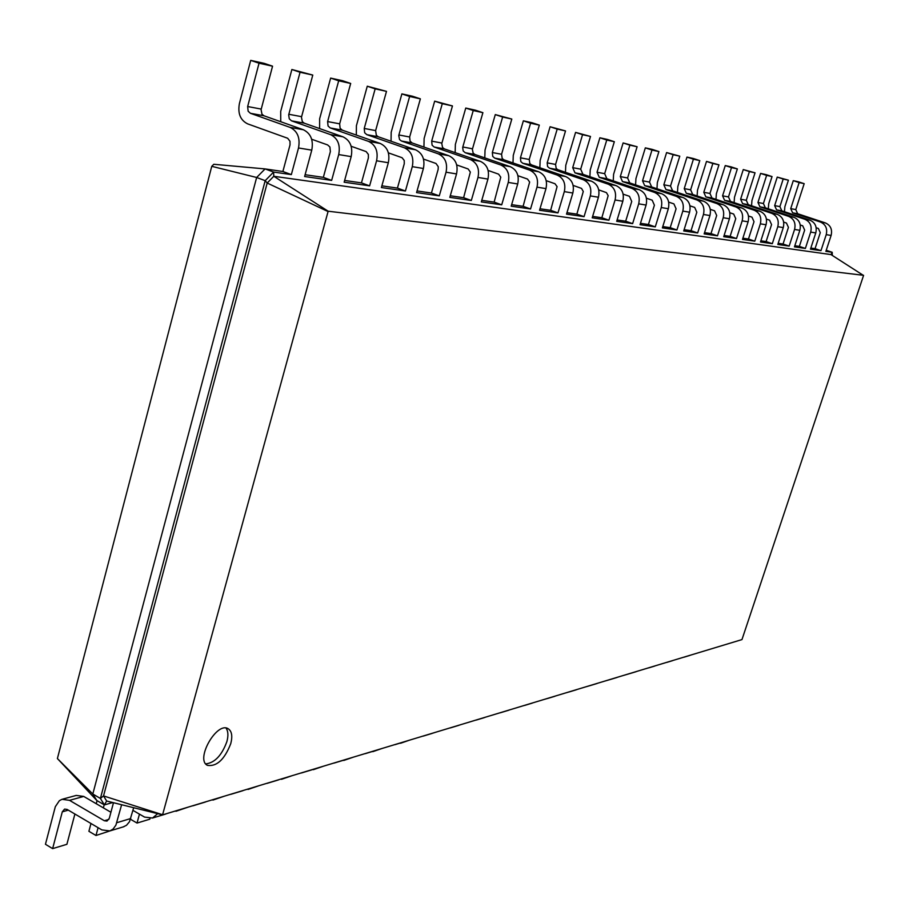 <?xml version="1.0" encoding="UTF-8"?>
<svg xmlns="http://www.w3.org/2000/svg" width="909" height="909" viewBox="0 0 909 909"><rect width="100%" height="100%" fill="white"/><g stroke="black" fill="none" stroke-linecap="round" stroke-linejoin="round"><path stroke-width="1.36" d="M290.016 144.906L289.982 141.247L287.664 138.259L247.634 123.863C240.374 120.215 237.624 113.466 239.397 103.615L250.714 60.38L259.042 63.21L247.657 106.535L248.134 111.216L250.418 113.295L290.062 127.374C297.538 131.089 300.356 137.963 298.516 147.974L291.346 174.608L282.881 171.494L290.016 144.906M250.714 60.38L264.28 63.38L272.552 66.187L261.088 109.682L261.974 114.193L263.951 115.773L303.367 129.748C310.798 133.441 313.594 140.236 311.764 150.144L304.629 176.516L331.649 180.402L323.343 177.357L330.376 151.587L329.91 146.985L327.626 144.929L311.673 139.247M826.236 250.293L832.201 252.282L832.326 255.452M810.828 248.055L815.043 248.668L820.282 232.659L818.361 228.466L816.18 227.739M794.83 245.737L799.352 246.384L804.658 230.079L802.715 225.796L800.238 224.977M778.195 243.317L783.047 244.021L788.433 227.386L786.455 223.035L783.672 222.103M760.89 240.817L766.105 241.567L771.571 224.603L769.559 220.16L766.435 219.114M742.88 238.203L748.471 239.01L754.015 221.694L751.97 217.16L748.493 215.99M724.109 235.476L730.12 236.351L735.745 218.671L733.665 214.047L729.802 212.74M704.543 232.636L710.986 233.579L716.69 215.513L714.576 210.797L710.293 209.354M684.113 229.682L691.033 230.681L696.828 212.229L694.681 207.411L689.942 205.809M662.775 226.58L670.206 227.659L676.08 208.797L673.899 203.877L668.672 202.105M640.47 223.353L648.447 224.5L654.4 205.207L652.185 200.173L646.435 198.219M617.109 219.967L625.676 221.205L631.732 201.457L629.471 196.31L623.142 194.151M592.634 216.41L601.849 217.751L608.916 220.217L592.202 217.819L598.44 197.23C600.054 189.492 597.713 184.141 591.418 181.164L557.865 169.722L556.183 168.46L555.569 164.427L565.523 130.93L550.104 126.749L557.194 129.089L547.195 162.859L547.57 166.54L549.513 168.188L583.248 179.709C589.577 182.698 591.941 188.095 590.316 195.901L584.055 216.649L576.863 214.126L583.283 191.481L581.521 188.402L573.125 185.402M566.955 212.683L576.863 214.126M539.991 208.775L550.649 210.32L557.967 212.899L539.548 210.263L545.979 188.618C547.638 180.482 545.207 174.858 538.685 171.756L503.95 159.825L502.2 158.496L501.563 154.269L511.812 119.056L495.291 114.591L502.632 117.034L492.337 152.542L492.735 156.405L494.735 158.132L529.663 170.142C536.23 173.278 538.673 178.937 537.003 187.14L530.549 208.968L523.107 206.332L529.64 182.027L527.504 179.05L517.925 175.71M511.631 204.661L523.107 206.332M481.77 200.332L494.132 202.128L501.711 204.82L481.316 201.9L487.94 179.084C489.644 170.506 487.122 164.597 480.361 161.336L444.376 148.894L442.569 147.508L441.774 143.565L452.455 105.944L434.672 101.16L442.285 103.694L431.673 141.134L432.093 145.201L434.172 147.019L470.362 159.552C477.168 162.836 479.702 168.801 477.986 177.448L471.328 200.457L463.613 197.708L470.351 172.074L468.124 168.96L456.693 164.927M450.285 195.765L463.613 197.708M417.038 190.947L431.423 193.038L439.286 195.855L416.572 192.594L423.401 168.483C425.151 159.416 422.526 153.178 415.504 149.769L378.201 136.748L376.326 135.282L375.633 130.589L386.495 91.366L367.27 86.219L375.156 88.866L364.236 128.453L364.668 132.748L366.827 134.657L404.346 147.769C411.413 151.212 414.061 157.507 412.288 166.654L405.425 190.992L397.426 188.106L404.255 163.813L404.232 160.461L402.051 157.712L388.382 152.86M381.871 185.845L397.426 188.106M344.625 180.448L361.452 182.891L369.611 185.856L344.147 182.198L351.181 156.621C352.987 147.008 350.249 140.406 342.966 136.816L304.265 123.181L302.322 121.636L301.458 117.25L312.776 75.072L291.869 69.504L300.05 72.266L288.687 114.852L289.278 118.818L291.516 120.84L330.444 134.577C337.773 138.202 340.534 144.872 338.716 154.575L331.649 180.402M305.106 174.721L323.343 177.357M57.392 758.549L92.809 794.023L96.82 800.511L57.392 758.549L211.763 166.324L213.808 164.279L265.076 168.915L282.881 171.494M211.763 166.324L256.645 177.482L265.076 168.915L273.609 172.062L291.346 174.608M96.82 800.511L104.387 804.908L100.399 798.432L92.809 794.023L256.645 177.482L265.189 180.675L273.609 172.062L273.791 176.278L830.985 254.588L863.55 275.495L741.971 639.584L162.563 814.873L328.16 211.218L863.55 275.313M259.042 63.21L272.552 66.187M784.467 211.706L784.865 206.707L793.284 180.652L798.329 181.777L804.181 183.663L795.773 209.593L797.659 213.729L825.383 222.921C830.576 225.284 832.485 229.466 831.11 235.454L825.872 251.384L832.201 252.282L830.985 254.588M815.043 248.668L820.963 250.668L810.464 249.168L815.771 232.931C817.157 226.83 815.225 222.58 809.953 220.171L781.808 210.82L779.899 206.604L788.421 180.187L777.24 177.107L783.206 179.028L774.65 205.627L776.57 209.865L804.84 219.262C810.135 221.682 812.089 225.955 810.692 232.102L805.363 248.43L799.352 246.384M751.55 205.764L751.948 200.491L760.583 173.414L766.037 174.619L772.048 176.573L763.412 203.514L765.355 207.809L793.921 217.308C799.272 219.762 801.249 224.091 799.84 230.318L794.455 246.862L805.363 248.43M361.452 182.891L368.384 157.882L368.361 154.428L366.145 151.598L351.169 146.269M319.616 128.589L319.638 118.772L330.649 78.094L342.704 80.765L350.681 83.458L339.659 123.829L340.102 128.214L342.295 130.157L380.28 143.474C387.427 146.974 390.12 153.394 388.336 162.722L381.394 187.549L405.425 190.992M783.047 244.021L789.16 246.1L777.82 244.476L783.274 227.591C784.706 221.251 782.694 216.831 777.263 214.331L748.266 204.661L746.289 200.287L755.049 172.812L743.267 169.574L749.414 171.562L740.619 199.219L742.596 203.627L771.752 213.354C777.206 215.853 779.218 220.308 777.786 226.693L772.309 243.68L766.105 241.567M715.985 199.344L716.372 193.765L725.257 165.574L731.154 166.881L737.358 168.904L728.484 196.946L730.484 201.4L759.935 211.24C765.458 213.785 767.491 218.285 766.048 224.762L760.503 241.987L772.309 243.68M431.423 193.038L438.149 169.426L438.263 166.688L436.002 163.484L423.503 159.075M391.04 141.225L391.177 132.294L401.88 93.888L412.663 96.274L420.367 98.854L409.652 136.998L410.073 141.134L412.186 142.986L448.819 155.712C455.704 159.041 458.284 165.12 456.545 173.926L449.819 197.367L471.328 200.457M748.471 239.01L754.777 241.169L742.494 239.408L748.107 221.819C749.573 215.206 747.505 210.604 741.903 208.025L711.986 198.003L709.94 193.458L718.951 164.836L706.509 161.416L712.838 163.484L703.793 192.299L705.85 196.878L735.915 206.957C741.551 209.559 743.63 214.183 742.164 220.842L736.517 238.544L730.12 236.351M677.466 192.413L677.841 186.481L686.977 157.087L693.374 158.507L699.771 160.598L690.635 189.822L692.715 194.469L723.098 204.673C728.802 207.309 730.904 212.002 729.416 218.751L723.723 236.704L736.517 238.544M494.132 202.128L500.768 177.175L498.587 174.142L488.133 170.472M455.148 152.621L455.364 144.429L465.76 108.046L475.464 110.205L482.895 112.671L472.373 149.315L473.146 153.144L474.93 154.496L510.267 166.677C516.914 169.858 519.391 175.63 517.71 183.97L511.188 206.184L530.549 208.968M710.986 233.579L717.485 235.817L704.145 233.897L709.929 215.547C711.429 208.65 709.293 203.855 703.498 201.173L672.626 190.788L670.512 186.038L679.773 156.178L666.604 152.576L673.137 154.712L663.831 184.788L665.956 189.561L696.998 200.003C702.816 202.707 704.964 207.536 703.452 214.479L697.646 232.965L691.033 230.681M635.584 184.879L635.936 178.562L645.333 147.86L652.298 149.406L658.911 151.564L649.515 182.095L651.662 186.936L683.045 197.514C688.931 200.264 691.113 205.15 689.579 212.206L683.716 230.966L697.646 232.965M550.649 210.32L557.092 186.629L554.99 183.732L546.229 180.675M512.994 162.927L513.267 155.371L523.368 120.817L532.14 122.76L539.321 125.135L529.22 159.473L529.845 163.597L531.56 164.893L565.693 176.573C572.102 179.618 574.488 185.095 572.852 193.026L566.523 214.126L584.055 216.649M670.206 227.659L676.921 229.988L662.366 227.898L668.331 208.718C669.876 201.503 667.661 196.503 661.672 193.708L629.767 182.914L627.596 177.971L637.118 146.747L623.12 142.94L629.88 145.156L620.302 176.596L622.495 181.584L654.571 192.435C660.582 195.253 662.82 200.287 661.263 207.547L655.275 226.875L648.447 224.5M589.896 176.687L590.225 169.926L599.895 137.782L607.507 139.475L614.336 141.713L604.667 173.664L606.894 178.721L639.322 189.72C645.413 192.572 647.674 197.685 646.094 205.059L640.05 224.693L655.275 226.875M601.849 217.751L608.166 195.651L606.439 192.628L598.736 189.879M625.676 221.205L632.63 223.625L616.688 221.341L622.824 201.241C624.415 193.685 622.12 188.447 615.927 185.538L582.942 174.323L580.692 169.154L590.498 136.452L575.579 132.396L582.555 134.691L572.704 167.654L574.977 172.858L608.144 184.152C614.37 187.084 616.677 192.356 615.075 199.969L608.916 220.217M112.75 802.533L104.387 804.908L106.648 801.022L103.535 795.92L100.399 798.432L265.189 180.675L267.189 183.039L273.791 176.278L328.16 211.218M280.745 121.726L280.699 111.421L291.869 69.504M793.284 180.652L799.147 182.561L790.716 208.638L792.603 212.808L820.463 222.046C825.679 224.421 827.599 228.625 826.224 234.647L820.963 250.668M768.321 208.786L768.719 203.661L777.24 177.107M330.649 78.094L338.682 80.799L327.615 121.567L328.058 125.987L330.251 127.942L368.475 141.372C375.667 144.895 378.371 151.371 376.576 160.791L369.611 185.856M760.583 173.414L766.628 175.369L757.958 202.48L759.913 206.809L788.614 216.365C793.989 218.819 795.977 223.182 794.568 229.443L789.16 246.1M356.317 135.077L356.408 125.726L367.27 86.219M734.12 202.616L734.506 197.196L743.267 169.574M401.88 93.888L409.629 96.479L398.744 135.498L399.562 139.577L401.414 141.009L438.263 153.826C445.194 157.189 447.785 163.313 446.046 172.199L439.286 195.855M725.257 165.574L731.495 167.608L722.575 195.833L724.598 200.321L754.197 210.218C759.742 212.774 761.787 217.308 760.333 223.83L754.777 241.169M423.935 147.065L424.117 138.52L434.672 101.16M697.123 195.946L697.498 190.197L706.509 161.416M465.76 108.046L473.237 110.534L462.67 147.485L463.192 150.951L465.238 152.723L500.779 164.983C507.472 168.188 509.96 174.005 508.267 182.425L501.711 204.82M686.977 157.087L693.408 159.189L684.238 188.618L686.318 193.299L716.86 203.559C722.587 206.207 724.712 210.933 723.212 217.728L717.485 235.817M484.792 157.905L485.042 150.042L495.291 114.591M656.968 188.731L657.332 182.607L666.604 152.576M523.368 120.817L530.583 123.215L520.437 157.825L520.823 161.597L522.8 163.279L557.115 175.039C563.569 178.107 565.966 183.629 564.319 191.629L557.967 212.899M645.333 147.86L651.98 150.03L642.549 180.777L644.697 185.663L676.251 196.31C682.17 199.06 684.352 203.991 682.818 211.093L676.921 229.988M539.855 167.733L540.139 160.45L550.104 126.749M613.245 180.88L613.586 174.335L623.12 142.94M565.455 172.312L565.773 165.302L575.579 132.396M599.895 137.782L606.757 140.043L597.043 172.233L599.281 177.323L631.891 188.39C638.004 191.265 640.277 196.412 638.697 203.843L632.63 223.625M162.45 814.68L103.535 795.92L267.189 183.039L327.922 211.479M230.761 743.653C232.681 736.085 231.818 731.109 228.159 728.723C216.774 721.28 195.003 759.697 207.479 765.367C216.774 766.741 224.534 759.504 230.761 743.653M300.05 72.266L312.776 75.072M113.477 802.715L109.296 818.339L106.989 821.077L104.33 820.747L69.527 800.34L62.005 799.306L59.392 800.67L55.324 806.692L45.45 844.279L52.631 848.62L62.301 811.828L64.596 809.09L67.13 809.442L101.876 829.917L109.944 830.917L113.091 829.031L115.897 825.156L121.624 804.726M799.147 182.561L804.181 183.663M783.206 179.028L788.421 180.187M338.682 80.799L350.681 83.458M766.628 175.369L772.048 176.573M375.156 88.866L386.495 91.366M749.414 171.562L755.049 172.812M409.629 96.479L420.367 98.854M731.495 167.608L737.358 168.904M442.285 103.694L452.455 105.944M712.838 163.484L718.951 164.836M473.237 110.534L482.895 112.671M693.408 159.189L699.771 160.598M502.632 117.034L511.812 119.056M673.137 154.712L679.773 156.178M530.583 123.215L539.321 125.135M651.98 150.03L658.911 151.564M557.194 129.089L565.523 130.93M629.88 145.156L637.118 146.747M582.555 134.691L590.498 136.452M606.757 140.043L614.336 141.713M106.648 801.022L162.563 814.873M205.764 763.901C214.797 762.799 221.841 755.345 226.898 741.562C228.489 735.54 228.182 731.052 226 728.075M640.89 670.16L647.072 668.297M689.102 655.662L690.408 655.184M682.795 657.48L684.931 656.843M110.921 812.271L83.73 796.432L76.242 795.42L62.664 799.136M52.631 848.62L66.891 844.302L74.902 814.021M123.238 826.895L126.51 825.281L129.498 821.702L133.68 807.715M622.938 675.592L629.301 673.739M671.91 660.866L673.228 660.377M97.07 800.659L96.252 803.726M90.98 823.497L88.9 831.303L95.99 835.496L98.081 827.679M103.376 807.874L104.194 804.795M132.964 810.385L144.554 817.089L152.519 818.032L157.7 813.669M665.399 662.752L667.547 662.093M95.99 835.496L109.58 831.031M165.04 814.248L166.767 813.6M604.326 681.227L610.905 679.318M654.082 666.252L655.423 665.763M130.532 819.282L137.032 823.065L139.452 814.146M191.004 806.272L193.787 805.431M647.344 668.206L649.526 667.547M137.032 823.065L149.815 819.191L150.008 818.52M204.605 802.272L206.309 801.636M585.021 687.068L591.839 685.091M635.584 671.853L636.936 671.353M175.426 810.976L176.085 810.783M229.159 794.727L231.909 793.898M628.608 673.876L630.823 673.205M175.948 811.283L188.22 807.112M242.101 790.921L243.782 790.296M564.989 693.124L572.045 691.079M616.382 677.659L617.756 677.16M212.388 799.795L213.036 799.602M265.36 783.774L268.064 782.956M609.155 679.762L611.405 679.08M212.899 800.09L224.568 796.114M277.688 780.149L279.347 779.536M544.173 699.43L551.502 697.294M596.429 683.704L597.827 683.193M247.521 789.171L248.168 788.978M299.754 773.366L302.424 772.559M588.941 685.875L591.214 685.193M248.032 789.444L259.145 785.649M311.514 769.923L313.139 769.321M522.527 705.975L530.14 703.759M575.681 689.976L577.09 689.465M280.972 779.047L281.608 778.854M332.467 763.469L335.091 762.674M567.92 692.238L570.227 691.544M281.472 779.32L292.062 775.695M343.693 760.185L345.295 759.583M500.12 712.826L507.915 710.486M554.092 696.51L555.524 695.987M312.901 769.434L313.48 769.219M363.611 754.05L366.202 753.266M546.036 698.862L548.366 698.157M313.344 769.673L323.456 766.196M374.349 750.902L375.928 750.323M476.702 719.928L484.804 717.44M531.606 703.316L533.06 702.782M393.313 745.062L395.869 744.289M523.232 705.759L525.607 705.043M343.761 760.458L353.408 757.14M403.585 742.062L405.153 741.483M452.284 727.325L460.738 724.666M508.165 710.406L509.642 709.872M421.662 736.483L424.173 735.722M499.461 712.951L501.87 712.224M372.804 751.663L382.03 748.471M431.502 733.608L433.048 733.04M426.81 735.029L435.627 732.268M483.724 717.803L485.213 717.258M448.751 728.291L451.228 727.541M474.657 720.451L477.1 719.712M400.574 743.255L409.414 740.187M458.193 725.53L459.704 724.973M298.516 147.974L311.764 150.144M290.062 127.374L303.367 129.748M250.418 113.295L263.951 115.773M247.657 106.535L261.224 109.08M338.716 154.575L351.181 156.621M826.224 234.647L831.11 235.454M376.576 160.791L388.336 162.722M810.692 232.102L815.771 232.931M412.288 166.654L423.401 168.483M794.568 229.443L799.84 230.318M446.046 172.199L456.545 173.926M777.786 226.693L783.274 227.591M477.986 177.448L487.94 179.084M760.333 223.83L766.048 224.762M508.267 182.425L517.71 183.97M742.164 220.842L748.107 221.819M537.003 187.14L545.979 188.618M723.212 217.728L729.416 218.751M564.319 191.629L572.852 193.026M703.452 214.479L709.929 215.547M590.316 195.901L598.44 197.23M682.818 211.093L689.579 212.206M615.075 199.969L622.824 201.241M661.263 207.547L668.331 208.718M638.697 203.843L646.094 205.059M330.444 134.577L342.966 136.816M291.516 120.84L304.265 123.181M288.823 114.273L301.595 116.67M820.463 222.046L825.383 222.921M792.603 212.808L797.659 213.729M790.716 208.638L795.773 209.593M804.84 219.262L809.953 220.171M776.57 209.865L781.808 210.82M774.65 205.627L779.899 206.604M368.475 141.372L380.28 143.474M330.251 127.942L342.295 130.157M327.615 121.567L339.659 123.829M788.614 216.365L793.921 217.308M759.913 206.809L765.355 207.809M757.958 202.48L763.412 203.514M404.346 147.769L415.504 149.769M366.827 134.657L378.201 136.748M364.236 128.453L375.633 130.589M771.752 213.354L777.263 214.331M742.596 203.627L748.266 204.661M740.619 199.219L746.289 200.287M438.263 153.826L448.819 155.712M401.414 141.009L412.186 142.986M398.869 134.964L409.652 136.998M754.197 210.218L759.935 211.24M724.598 200.321L730.484 201.4M722.575 195.833L728.484 196.946M470.362 159.552L480.361 161.336M434.172 147.019L444.376 148.894M431.673 141.134L441.899 143.054M735.915 206.957L741.903 208.025M705.85 196.878L711.986 198.003M703.793 192.299L709.94 193.458M500.779 164.983L510.267 166.677M465.238 152.723L474.93 154.496M462.795 146.985L472.498 148.803M716.86 203.559L723.098 204.673M686.318 193.299L692.715 194.469M684.238 188.618L690.635 189.822M529.663 170.142L538.685 171.756M494.735 158.132L503.95 159.825M492.337 152.542L501.563 154.269M696.998 200.003L703.498 201.173M665.956 189.561L672.626 190.788M663.831 184.788L670.512 186.038M557.115 175.039L565.693 176.573M522.8 163.279L531.56 164.893M520.437 157.825L529.22 159.473M676.251 196.31L683.045 197.514M644.697 185.663L651.662 186.936M642.549 180.777L649.515 182.095M583.248 179.709L591.418 181.164M549.513 168.188L557.865 169.722M547.195 162.859L555.569 164.427M654.571 192.435L661.672 193.708M622.495 181.584L629.767 182.914M620.302 176.596L627.596 177.971M608.144 184.152L615.927 185.538M574.977 172.858L582.942 174.323M572.704 167.654L580.692 169.154M631.891 188.39L639.322 189.72M599.281 177.323L606.894 178.721M597.043 172.233L604.667 173.664M108.864 819.407L104.33 820.747M130.748 818.532L116.772 822.713M68.323 810.135L62.301 811.828M83.73 796.432L69.527 800.34M684.159 657.15L689.636 655.491M109.944 830.917L123.954 826.679M666.763 662.411L672.444 660.695M152.519 818.032L165.756 814.032M648.731 667.876L654.628 666.092M192.776 805.851L205.309 802.056M630.028 673.535L636.141 671.683M230.909 794.307L242.794 790.716M610.587 679.421L616.95 677.489M267.087 783.365L278.37 779.945M590.395 685.522L596.997 683.523M301.458 772.968L312.185 769.718M569.386 691.885L576.261 689.806M334.137 763.071L344.352 759.981M547.525 698.498L554.683 696.339M365.27 753.652L374.997 750.709M524.743 705.395L532.197 703.134M394.938 744.676L404.232 741.858M500.995 712.576L508.779 710.224M423.264 736.097L432.139 733.415M476.214 720.076L484.338 717.621M450.33 727.916L458.806 725.348"/></g></svg>
